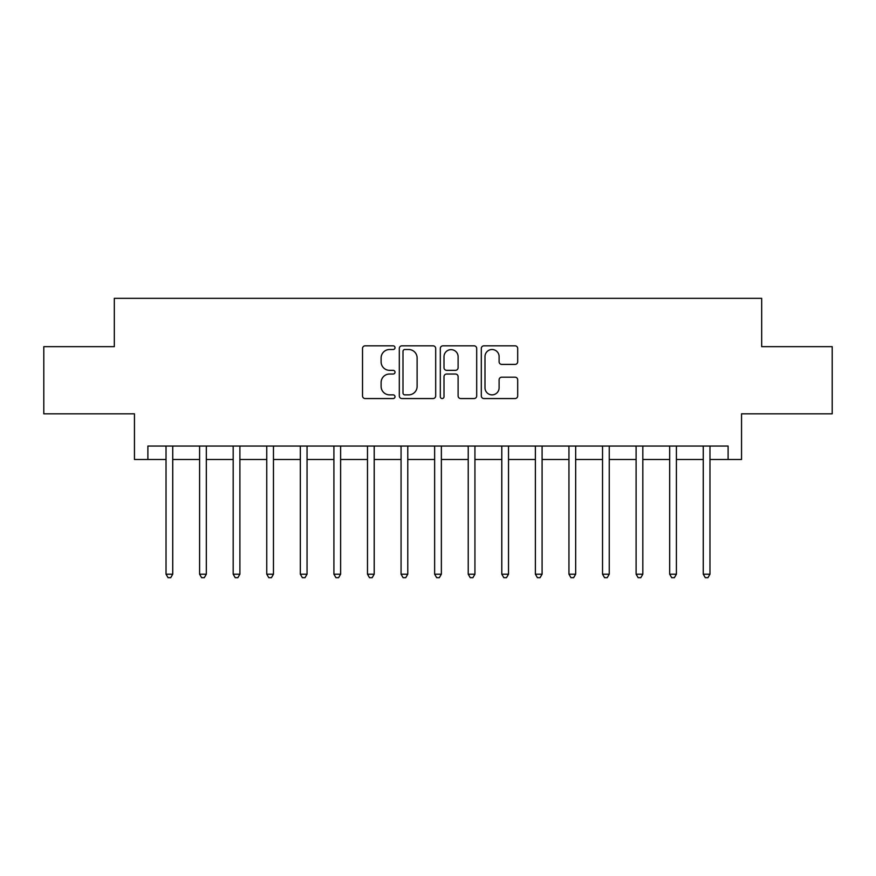 <?xml version="1.0" encoding="UTF-8"?>
<svg xmlns="http://www.w3.org/2000/svg" width="876" height="876" viewBox="0 0 876 876"><rect width="100%" height="100%" fill="white"/><g stroke="black" fill="none" stroke-linecap="round" stroke-linejoin="round"><path stroke-width="1.31" d="M395.021 347.662A1.851 1.851 0 0 0 393.182 345.823L365.161 345.823A2.639 2.639 0 0 0 362.522 348.462L362.522 395.919A2.639 2.639 0 0 0 365.161 398.558L393.182 398.558A1.851 1.851 0 0 0 395.021 396.708A1.851 1.851 0 0 0 393.182 394.868L389.546 394.868A8.442 8.442 0 0 1 381.115 386.425L381.115 382.473A8.442 8.442 0 0 1 389.546 374.03L393.182 374.03A1.851 1.851 0 0 0 395.021 372.19A1.851 1.851 0 0 0 393.182 370.34L389.546 370.34A8.442 8.442 0 0 1 381.115 361.908L381.115 357.945A8.442 8.442 0 0 1 389.546 349.513L393.182 349.513A1.851 1.851 0 0 0 395.021 347.662M515.055 364.405A2.639 2.639 0 0 0 517.694 361.777L517.694 348.462A2.639 2.639 0 0 0 515.055 345.823L483.946 345.823A2.639 2.639 0 0 0 481.307 348.462L481.307 395.919A2.639 2.639 0 0 0 483.946 398.558L515.055 398.558A2.639 2.639 0 0 0 517.694 395.919L517.694 379.834A2.639 2.639 0 0 0 515.055 377.195L501.74 377.195A2.639 2.639 0 0 0 499.101 379.834L499.101 387.805A7.052 7.052 0 0 1 492.049 394.868A7.052 7.052 0 0 1 484.997 387.805L484.997 356.565A7.052 7.052 0 0 1 492.049 349.513A7.052 7.052 0 0 1 499.101 356.565L499.101 361.777A2.639 2.639 0 0 0 501.74 364.405L515.055 364.405M147.891 459.495L147.891 446.059L728.109 446.059L728.109 459.495L741.545 459.495L741.545 413.822L832.2 413.822L832.2 346.666L761.682 346.666L761.682 298.322L114.318 298.322L114.318 346.666L43.8 346.666L43.8 413.822L134.455 413.822L134.455 459.495L166.024 459.495M435.69 348.462A2.639 2.639 0 0 0 433.062 345.823L401.942 345.823A2.639 2.639 0 0 0 399.303 348.462L399.303 395.919A2.639 2.639 0 0 0 401.942 398.558L433.062 398.558A2.639 2.639 0 0 0 435.69 395.919L435.69 348.462M442.938 345.823L474.058 345.823A2.639 2.639 0 0 1 476.697 348.462L476.697 395.919A2.639 2.639 0 0 1 474.058 398.558L460.743 398.558A2.639 2.639 0 0 1 458.104 395.919L458.104 376.669A2.639 2.639 0 0 0 455.465 374.03L446.64 374.03A2.639 2.639 0 0 0 444.001 376.669L444.001 396.708A1.851 1.851 0 0 1 442.15 398.558A1.851 1.851 0 0 1 440.31 396.708L440.31 348.462A2.639 2.639 0 0 1 442.938 345.823M172.736 459.495L199.597 459.495M206.32 459.495L233.18 459.495M239.893 459.495L266.753 459.495M273.465 459.495L300.337 459.495M307.049 459.495L333.909 459.495M340.622 459.495L367.482 459.495M374.205 459.495L401.066 459.495M407.778 459.495L434.638 459.495M441.362 459.495L468.222 459.495M474.934 459.495L501.795 459.495M508.518 459.495L535.378 459.495M542.091 459.495L568.951 459.495M575.663 459.495L602.535 459.495M609.247 459.495L636.107 459.495M642.82 459.495L669.68 459.495M676.403 459.495L703.264 459.495M709.976 459.495L728.109 459.495M404.843 349.513A1.851 1.851 0 0 0 402.993 351.364L402.993 393.017A1.851 1.851 0 0 0 404.843 394.868L408.665 394.868A8.442 8.442 0 0 0 417.107 386.425L417.107 357.945A8.442 8.442 0 0 0 408.665 349.513L404.843 349.513M458.104 356.696A7.052 7.052 0 0 0 451.052 349.644A7.052 7.052 0 0 0 444.001 356.696L444.001 367.701A2.639 2.639 0 0 0 446.64 370.34L455.465 370.34A2.639 2.639 0 0 0 458.104 367.701L458.104 356.696M173.065 446.059L172.933 446.399A2.683 2.683 0 0 0 172.736 447.406L172.736 574.185L166.024 574.185L166.024 447.406A2.683 2.683 0 0 0 165.827 446.399L165.695 446.059M172.736 574.185L170.721 577.678L168.039 577.678L166.024 574.185M206.648 446.059L206.506 446.399A2.683 2.683 86.8 0 0 206.32 447.406L206.32 574.185L199.597 574.185L199.597 447.406A2.683 2.683 86.8 0 0 199.41 446.399L199.268 446.059M206.32 574.185L204.305 577.678L201.611 577.678L199.597 574.185M240.221 446.059L240.09 446.399A2.683 2.683 86.8 0 0 239.893 447.406L239.893 574.185L233.18 574.185L233.18 447.406A2.683 2.683 86.8 0 0 232.983 446.399L232.841 446.059M239.893 574.185L237.878 577.678L235.195 577.678L233.18 574.185M273.805 446.059L273.662 446.399A2.683 2.683 86.8 0 0 273.465 447.406L273.465 574.185L266.753 574.185L266.753 447.406A2.683 2.683 86.8 0 0 266.556 446.399L266.424 446.059M273.465 574.185L271.45 577.678L268.768 577.678L266.753 574.185M307.377 446.059L307.246 446.399A2.683 2.683 86.8 0 0 307.049 447.406L307.049 574.185L300.337 574.185L300.337 447.406A2.683 2.683 86.8 0 0 300.139 446.399L299.997 446.059M307.049 574.185L305.034 577.678L302.351 577.678L300.337 574.185M340.961 446.059L340.819 446.399A2.683 2.683 86.8 0 0 340.622 447.406L340.622 574.185L333.909 574.185L333.909 447.406A2.683 2.683 86.8 0 0 333.712 446.399L333.581 446.059M340.622 574.185L338.607 577.678L335.924 577.678L333.909 574.185M374.534 446.059L374.391 446.399A2.683 2.683 86.8 0 0 374.205 447.406L374.205 574.185L367.482 574.185L367.482 447.406A2.683 2.683 86.8 0 0 367.296 446.399L367.154 446.059M374.205 574.185L372.19 577.678L369.497 577.678L367.482 574.185M408.106 446.059L407.975 446.399A2.683 2.683 86.8 0 0 407.778 447.406L407.778 574.185L401.066 574.185L401.066 447.406A2.683 2.683 86.8 0 0 400.869 446.399L400.737 446.059M407.778 574.185L405.763 577.678L403.08 577.678L401.066 574.185M441.69 446.059L441.548 446.399A2.683 2.683 86.8 0 0 441.362 447.406L441.362 574.185L434.638 574.185L434.638 447.406A2.683 2.683 86.8 0 0 434.452 446.399L434.31 446.059M441.362 574.185L439.347 577.678L436.653 577.678L434.638 574.185M475.263 446.059L475.131 446.399A2.683 2.683 86.8 0 0 474.934 447.406L474.934 574.185L468.222 574.185L468.222 447.406A2.683 2.683 86.8 0 0 468.025 446.399L467.894 446.059M474.934 574.185L472.92 577.678L470.237 577.678L468.222 574.185M508.846 446.059L508.704 446.399A2.683 2.683 86.8 0 0 508.518 447.406L508.518 574.185L501.795 574.185L501.795 447.406A2.683 2.683 86.8 0 0 501.609 446.399L501.466 446.059M508.518 574.185L506.503 577.678L503.81 577.678L501.795 574.185M542.419 446.059L542.288 446.399A2.683 2.683 86.8 0 0 542.091 447.406L542.091 574.185L535.378 574.185L535.378 447.406A2.683 2.683 86.8 0 0 535.181 446.399L535.039 446.059M542.091 574.185L540.076 577.678L537.393 577.678L535.378 574.185M576.003 446.059L575.861 446.399A2.683 2.683 86.8 0 0 575.663 447.406L575.663 574.185L568.951 574.185L568.951 447.406A2.683 2.683 86.8 0 0 568.754 446.399L568.623 446.059M575.663 574.185L573.649 577.678L570.966 577.678L568.951 574.185M609.576 446.059L609.444 446.399A2.683 2.683 86.8 0 0 609.247 447.406L609.247 574.185L602.535 574.185L602.535 447.406A2.683 2.683 86.8 0 0 602.338 446.399L602.195 446.059M609.247 574.185L607.232 577.678L604.549 577.678L602.535 574.185M643.159 446.059L643.017 446.399A2.683 2.683 86.8 0 0 642.82 447.406L642.82 574.185L636.107 574.185L636.107 447.406A2.683 2.683 86.8 0 0 635.91 446.399L635.779 446.059M642.82 574.185L640.805 577.678L638.122 577.678L636.107 574.185M676.732 446.059L676.59 446.399A2.683 2.683 86.8 0 0 676.403 447.406L676.403 574.185L669.68 574.185L669.68 447.406A2.683 2.683 86.8 0 0 669.494 446.399L669.352 446.059M676.403 574.185L674.389 577.678L671.695 577.678L669.68 574.185M710.305 446.059L710.173 446.399A2.683 2.683 86.8 0 0 709.976 447.406L709.976 574.185L703.264 574.185L703.264 447.406A2.683 2.683 86.8 0 0 703.067 446.399L702.935 446.059M709.976 574.185L707.961 577.678L705.279 577.678L703.264 574.185"/></g></svg>
